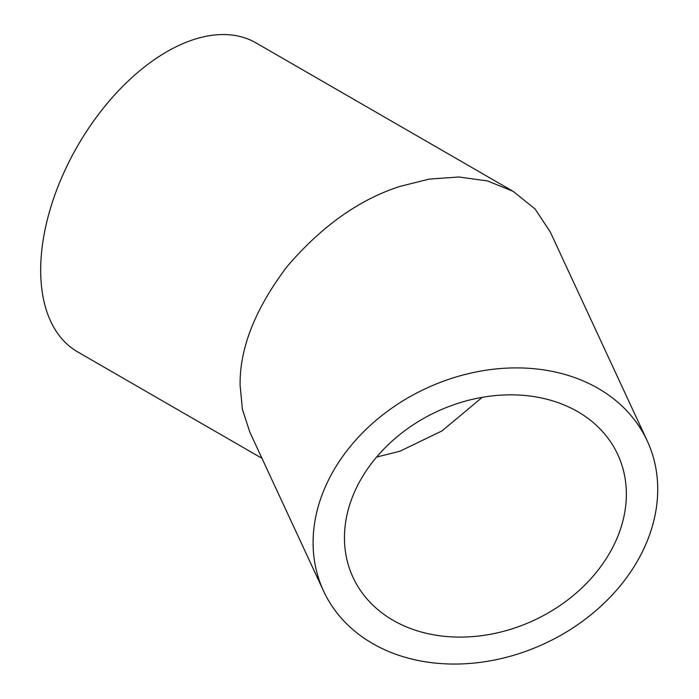 <?xml version="1.0" encoding="UTF-8"?>
<svg xmlns="http://www.w3.org/2000/svg" width="699" height="699" viewBox="0 0 699 699"><rect width="100%" height="100%" fill="white"/><g stroke="black" fill="none" stroke-linecap="round" stroke-linejoin="round"><path stroke-width="1.05" d="M376.586 457.076L400.038 451.187L441.978 430.925L482.231 397.347M626.356 494.167A145.925 115.09 -24.9 0 1 510.008 629.493A145.925 115.09 -24.9 0 1 353.039 577.409A145.925 115.09 -24.9 0 1 344.45 537.784A145.925 115.09 -24.9 0 1 460.798 402.458A145.925 115.09 -24.9 0 1 617.767 454.542A145.925 115.09 -24.9 0 1 626.356 494.167M323.585 591.074A178.394 140.7 155.1 0 0 515.478 654.745A178.394 140.7 155.1 0 0 657.724 489.317A178.394 140.7 155.1 0 0 647.222 440.877A178.394 140.7 155.1 0 0 455.329 377.207A178.394 140.7 155.1 0 0 313.091 542.634A178.394 140.7 155.1 0 0 323.585 591.074L249.84 432.174L242.413 409.308L240.098 385.359C239.547 348.364 255.161 308.827 286.94 266.747C321.523 226.275 359.216 199.486 400.038 186.38L429.142 179.11L458.911 176.987L487.561 180.954L513.136 191.343L256.017 42.901A178.394 102.998 120 0 0 166.816 51.735A178.394 102.998 120 0 0 50.276 208.94A178.394 102.998 120 0 0 77.624 351.885L261.976 458.326M513.136 191.343L535.076 208.975L550.235 231.911L647.222 440.877"/></g></svg>
